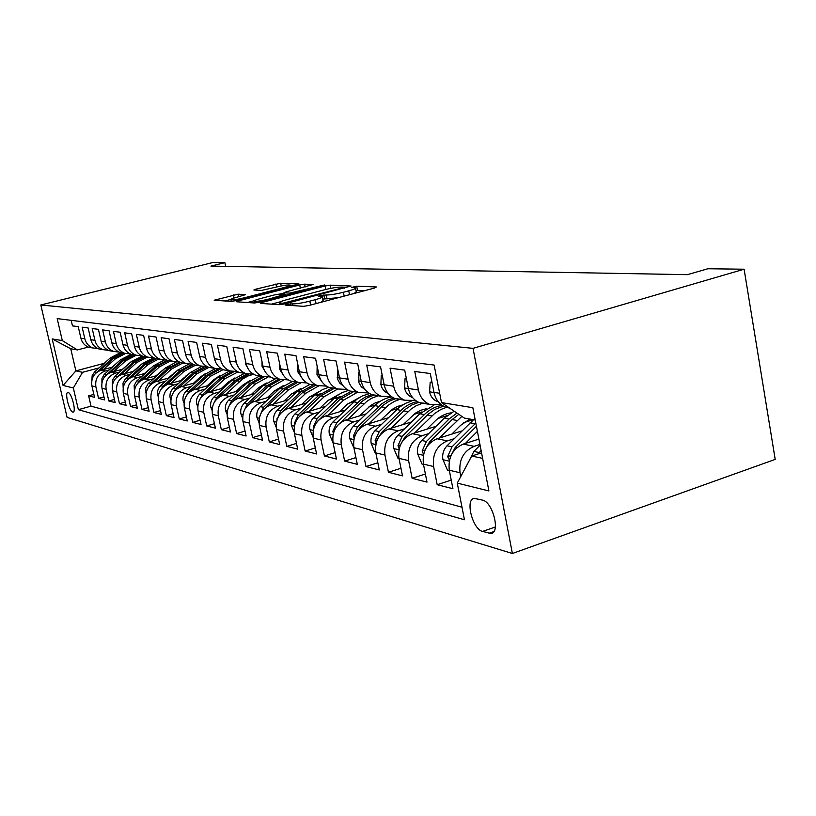 <?xml version="1.0" encoding="UTF-8"?>
<svg xmlns="http://www.w3.org/2000/svg" width="816" height="816" viewBox="0 0 816 816"><rect width="100%" height="100%" fill="white"/><g stroke="black" fill="none" stroke-linecap="round" stroke-linejoin="round"><path stroke-width="1.22" d="M286.528 304.317L285.161 305.072L303.552 306.326L309.05 305.449L374.717 287.997L376.39 286.967L356.684 286.192L351.523 287.456L355.429 287.773C356.266 288.364 354.032 289.384 348.738 290.843L343.383 292.261C336.08 294.086 330.358 294.994 326.216 295.004L320.066 295.474L318.556 296.157L322.269 296.514C323.085 297.126 320.759 298.197 315.272 299.696L309.815 301.145C302.389 303.001 296.647 303.909 292.607 303.878L286.528 304.317M72.736 412.049L73.154 412.07C76.449 411.886 71.614 392.884 68.167 392.496L67.779 392.476C64.515 392.741 69.278 411.499 72.736 412.049M238.048 294.188L214.19 300.227L231.183 301.41L236.079 300.614L298.993 283.968L280.653 283.223L255.969 289.129L253.868 290.006L261.528 290.414L276.369 287.038C283.244 285.396 287.803 284.733 290.057 285.059C290.588 285.488 288.752 286.273 284.529 287.405L244.555 297.748C237.599 299.421 233.039 300.084 230.867 299.747C230.387 299.268 232.336 298.452 236.742 297.269L245.565 294.647L238.048 294.188L238.598 296.789M473.025 348.35L744.1 269.209L707.88 268.75L687.388 274.666L210.946 266.108L224.879 262.66L212.894 262.507L40.8 304.97L473.025 348.35L512.387 553.493L67.106 417.415L40.8 304.97M262.426 302.359L260.447 303.399L279.592 304.694L284.886 303.848L351.064 286.018L330.154 285.161L325.054 285.988L262.426 302.359L262.67 303.542M254.572 302.991L236.681 301.777L238.66 300.788L299.696 284.957L304.613 284.162L313.038 284.519L286.202 291.863L284.08 292.791L289.711 293.117L324.574 284.968L259.672 302.175L254.572 302.991L254.204 301.216C256.51 301.583 261.263 300.9 268.454 299.166L284.876 294.372L279.551 294.086L274.543 294.902L260.11 298.656C255.622 299.87 253.654 300.716 254.204 301.216M93.86 394.393L88.638 395.831L94.544 397.331L91.912 385.937L95.9 386.876C94.891 379.032 98.002 373.738 105.223 370.984L109.211 369.903M103.969 396.862L98.552 398.361L104.672 399.922L102 388.314L106.141 389.293C105.121 381.307 108.273 375.911 115.607 373.106L119.677 372.004M114.444 399.422L108.824 400.972L115.168 402.594L112.465 390.782L116.759 391.792C115.729 383.663 118.932 378.165 126.378 375.299L130.529 374.177M125.307 402.064L119.483 403.696L126.062 405.368L123.328 393.343L127.786 394.393C126.735 386.111 129.989 380.511 137.557 377.584L141.8 376.431M136.588 404.818L130.54 406.511L137.374 408.255L134.589 396.005L139.22 397.096C138.159 388.651 141.474 382.939 149.155 379.95L153.49 378.767M148.308 407.663L142.015 409.438L149.114 411.254L146.299 398.759L151.113 399.901C150.032 391.292 153.408 385.468 161.221 382.418L165.638 381.194M160.487 410.621L153.949 412.488L161.333 414.365L158.467 401.635L163.475 402.818C162.384 394.036 165.811 388.09 173.757 384.979L178.276 383.724M173.165 413.702L166.352 415.65L174.032 417.608L171.136 404.624L176.348 405.848C175.246 396.892 178.724 390.823 186.803 387.641L191.434 386.345M186.354 416.894L179.265 418.934L187.262 420.974L184.324 407.735L189.751 409.01C188.629 399.871 192.178 393.679 200.389 390.415L205.122 389.089M200.104 420.22L192.709 422.372L201.042 424.493L198.064 410.968L203.725 412.304C202.592 402.971 206.203 396.647 214.557 393.312L219.402 391.935M214.445 423.688L206.723 425.942L215.424 428.165L212.395 414.355L218.3 415.742C217.158 406.215 220.84 399.738 229.337 396.331L234.304 394.913M229.408 427.298L221.35 429.675L230.438 431.99L227.358 417.884L233.529 419.332C232.376 409.591 236.12 402.982 244.769 399.483L249.859 398.024M245.055 431.072L236.62 433.571L246.116 435.989L242.995 421.566L249.451 423.086C248.278 413.131 252.093 406.358 260.906 402.778L266.118 401.268M261.416 434.999L252.593 437.641L262.517 440.171L259.355 425.422L266.108 427.023C264.925 416.833 268.811 409.897 277.777 406.225L283.142 404.665M278.542 439.11L269.3 441.895L279.694 444.547L276.481 429.461L283.56 431.134C282.356 420.709 286.324 413.61 295.463 409.836L300.961 408.214M296.494 443.414L286.793 446.362L297.697 449.137L294.433 433.704L301.859 435.448C300.645 424.769 304.684 417.496 313.997 413.63L319.658 411.947M315.323 447.913L305.143 451.044L316.588 453.961L313.273 438.141L321.076 439.977C319.841 429.043 323.972 421.576 333.458 417.598L339.272 415.854M335.111 452.635L324.411 455.95L336.437 459.02L333.071 442.813L341.272 444.74C340.027 433.531 344.24 425.87 353.92 421.78L359.907 419.965M355.929 457.582L344.658 461.122L357.316 464.345L353.899 447.719L362.528 449.759C361.264 438.253 365.568 430.389 375.442 426.176L381.613 424.289M377.849 462.784L365.976 466.548L379.307 469.955L375.829 452.9L384.938 455.042C383.663 443.231 388.059 435.152 398.126 430.807L404.491 428.839M400.972 468.251L388.436 472.28L402.502 475.871L398.973 458.357L408.592 460.622C407.296 448.484 411.784 440.171 422.066 435.703L428.624 433.643M425.391 474.014L412.141 478.329L427.003 482.113L423.422 464.12L433.592 466.517C432.276 454.033 436.876 445.485 447.362 440.864L454.145 438.712M451.228 480.094L437.192 484.714L452.921 488.723L449.279 470.22C447.964 457.521 452.625 448.82 463.243 444.108L478.9 439.1M449.596 408.082L445.383 407.051C439.396 404.45 435.601 399.575 433.99 392.404L430.277 373.534L414.763 371.474L418.435 390.017C420.026 397.066 423.779 401.86 429.695 404.42L441.089 404.552M427.931 403.594L419.536 402.716C413.671 400.187 409.948 395.434 408.357 388.467L404.705 370.127L390.058 368.179L393.669 386.213C395.24 393.067 398.922 397.739 404.716 400.228L415.568 400.472M403.155 399.514L395.107 398.616C389.365 396.148 385.713 391.527 384.152 384.754L380.552 366.914L366.7 365.068L370.25 382.622C371.8 389.283 375.411 393.832 381.092 396.27L391.445 396.607M379.705 395.648L371.994 394.74C366.364 392.333 362.773 387.835 361.243 381.235L357.704 363.875L344.576 362.12L348.075 379.216C349.595 385.703 353.144 390.14 358.703 392.516L368.618 392.924M357.49 391.976L350.084 391.068C344.556 388.712 341.037 384.326 339.527 377.9L336.049 360.988L323.595 359.326L327.043 375.982C328.542 382.316 332.02 386.631 337.477 388.957L346.963 389.426M336.416 388.498L329.287 387.58C323.87 385.285 320.413 381.001 318.934 374.738L315.506 358.255L303.674 356.674L307.071 372.912C308.54 379.083 311.947 383.306 317.312 385.57L326.41 386.101M316.384 385.183L309.519 384.265C304.205 382.021 300.818 377.839 299.35 371.729L295.984 355.654L284.733 354.154L288.068 369.995C289.517 376.023 292.873 380.144 298.126 382.357L306.867 382.928M297.33 382.021L290.71 381.113C285.498 378.92 282.163 374.84 280.724 368.873L277.409 353.175L266.689 351.747L269.984 367.22C271.402 373.106 274.696 377.125 279.857 379.297L288.262 379.899M279.174 379.012L272.799 378.104C267.668 375.962 264.404 371.974 262.987 366.149L259.723 350.819L249.502 349.462L252.736 364.568C254.143 370.321 257.377 374.248 262.446 376.37L270.524 377.002M261.865 376.135L255.704 375.238C250.665 373.136 247.452 369.24 246.065 363.548L242.852 348.575L233.101 347.279L236.283 362.049C237.66 367.659 240.842 371.504 245.82 373.585L253.603 374.238M245.341 373.391L239.384 372.504C234.437 370.444 231.275 366.629 229.908 361.07L226.746 346.433L217.423 345.188L220.565 359.632C221.921 365.119 225.043 368.883 229.939 370.923L237.446 371.596M229.551 370.77L223.778 369.893C218.923 367.873 215.822 364.14 214.465 358.693L211.354 344.383L202.439 343.189L205.53 357.326C206.866 362.692 209.936 366.384 214.741 368.373L221.993 369.067M183.794 385.927L197.176 373.667L208.865 367.394C204.071 365.405 201.022 361.753 199.696 356.429L196.625 342.414L188.088 341.282L191.138 355.113C192.454 360.376 195.473 363.977 200.195 365.935L207.203 366.639M199.971 365.843L194.555 364.987C189.863 363.049 186.854 359.468 185.548 354.256L182.529 340.537L174.349 339.456L177.347 352.991C178.643 358.142 181.611 361.682 186.262 363.599L193.035 364.303M186.099 363.538L180.846 362.692C176.236 360.784 173.278 357.286 171.992 352.175L169.014 338.742L161.17 337.691L164.128 350.962C165.403 356.011 168.32 359.479 172.89 361.355L179.449 362.069M172.798 361.325L167.698 360.488C163.159 358.622 160.252 355.184 158.987 350.176L156.05 337.018L148.522 336.008L151.429 349.013C152.684 353.96 155.57 357.357 160.058 359.203L166.413 359.927M155.071 358.367L160.058 359.203L155.071 358.367C150.603 356.531 147.747 353.165 146.492 348.259L143.596 335.356L136.364 334.397L139.24 347.147C140.474 351.992 143.31 355.327 147.737 357.143L153.887 357.857M142.933 356.337L147.737 357.143L142.933 356.337C138.536 354.532 135.731 351.227 134.497 346.412L131.641 333.764L124.685 332.836L127.52 345.341C128.734 350.105 131.529 353.369 135.874 355.154L141.851 355.868M135.956 355.174L131.264 354.379C126.939 352.604 124.165 349.36 122.951 344.648L120.136 332.234L113.444 331.337L116.239 343.607C117.443 348.279 120.187 351.492 124.471 353.236L130.274 353.96M124.593 353.287L120.034 352.492C115.77 350.758 113.047 347.565 111.843 342.934L109.069 330.755L102.632 329.899L105.376 341.945C106.57 346.525 109.273 349.676 113.485 351.4L119.126 352.114M113.659 351.461L109.211 350.676C105.019 348.973 102.326 345.841 101.143 341.292L98.41 329.338L92.208 328.511L94.921 340.333C96.084 344.831 98.746 347.932 102.908 349.625L108.375 350.339M103.112 349.697L98.777 348.932C94.646 347.249 92.004 344.179 90.841 339.711L88.138 327.971L82.151 327.175L84.833 338.793C85.986 343.21 88.607 346.249 92.698 347.912L98.022 348.616M91.912 385.937C90.902 378.145 93.993 372.881 101.174 370.148L112.261 367.18M131.886 361.906L134.099 361.315M138.047 367.037L138.628 366.884M102 388.314C100.98 380.389 104.122 375.034 111.415 372.249L122.839 369.158M142.586 363.834L145.544 363.038M149.389 369.046L150.195 368.832M112.465 390.782C111.435 382.714 114.617 377.257 122.023 374.411L133.814 371.219M153.683 365.833L157.437 364.813M161.16 371.137L162.211 370.852M123.328 393.343C122.278 385.121 125.521 379.562 133.039 376.666L145.207 373.34M165.301 367.863L169.83 366.629M173.4 373.3L174.706 372.943M134.589 396.005C133.538 387.62 136.823 381.949 144.463 378.991L157.029 375.554M186.119 375.533L187.7 375.105M146.299 398.759C145.228 390.221 148.573 384.438 156.335 381.419L169.32 377.839M199.359 377.859L201.236 377.339M158.467 401.635C157.386 392.924 160.793 387.029 168.677 383.938L182.111 380.215M213.139 380.276L215.342 379.664M171.136 404.624C170.034 395.74 173.502 389.722 181.519 386.57L195.412 382.684M218.943 376.125L219.453 375.982M227.511 382.786L230.061 382.072M184.324 407.735C183.212 398.667 186.731 392.516 194.891 389.293L209.284 385.254M242.495 385.397L245.422 384.571M198.064 410.968C196.942 401.717 200.522 395.444 208.814 392.139L223.737 387.926M250.114 380.47L242.78 385.132L235.885 391.537M258.131 388.11L261.477 387.161M265.598 385.978L266.771 385.652M212.395 414.355C211.252 404.899 214.904 398.483 223.349 395.107L238.823 390.701M274.482 390.935L278.266 389.854M281.663 388.875L283.835 388.253M227.358 417.884C226.205 408.224 229.928 401.666 238.517 398.208L254.592 393.598M291.587 393.883L295.851 392.649M298.452 391.894L301.747 390.946M242.995 421.566C241.832 411.692 245.616 404.991 254.357 401.441L271.065 396.617M309.509 396.953L314.272 395.566M316.006 395.056L320.576 393.72M259.355 425.422C258.172 415.334 262.028 408.469 270.932 404.828L288.313 399.769M328.297 400.156L333.622 398.596M334.387 398.371L340.384 396.596M276.481 429.461C275.278 419.138 279.215 412.1 288.293 408.377L306.388 403.053M348.034 403.502L353.94 401.747M294.433 433.704C293.219 423.127 297.238 415.915 306.479 412.09L325.349 406.501M368.781 407L375.34 405.032M313.273 438.141C312.049 427.309 316.139 419.924 325.564 415.987L345.26 410.091M390.619 410.652L397.912 408.439M333.071 442.813C331.826 431.705 336.008 424.126 345.607 420.087L366.2 413.865M413.661 414.467L421.78 411.978M353.899 447.719C352.634 436.336 356.908 428.553 366.7 424.391L388.243 417.812M437.988 418.465L447.076 415.65M375.829 452.9C374.564 441.201 378.92 433.214 388.906 428.93L411.488 421.964M463.733 422.637L473.28 419.648M398.973 458.357C397.688 446.342 402.135 438.131 412.335 433.714L436.019 426.319M423.422 464.12C422.117 451.778 426.666 443.323 437.07 438.763L461.968 430.909M482.552 500.126L474.249 498.372C464.916 499.188 472.495 529.258 482.572 531.44L491.059 533.47C500.657 532.848 492.762 501.891 482.552 500.126M88.638 395.831L91.025 406.164L78.367 409.673L464.457 519.761L457.266 483.113L471.709 456.032L481.552 452.839M78.367 409.673L73.328 387.988L63.056 385.448L52.193 338.936L62.302 340.588L57.181 318.617L434.122 365.058L441.487 402.584L472.841 407.714L488.906 490.946L457.266 483.113M460.785 476.513L460.051 472.76C458.735 459.918 463.427 451.105 474.147 446.342L479.941 444.475M71.176 320.341L72.461 325.88L78.234 326.655L80.896 338.181C82.039 342.567 84.65 345.596 88.72 347.249L92.942 347.993M437.192 484.714L433.592 466.517M412.141 478.329L408.592 460.622M388.436 472.28L384.938 455.042M365.976 466.548L362.528 449.759M344.658 461.122L341.272 444.74M324.411 455.95L321.076 439.977M305.143 451.044L301.859 435.448M286.793 446.362L283.56 431.134M269.3 441.895L266.108 427.023M252.593 437.641L249.451 423.086M236.62 433.571L233.529 419.332M221.35 429.675L218.3 415.742M206.723 425.942L203.725 412.304M192.709 422.372L189.751 409.01M179.265 418.934L176.348 405.848M166.352 415.65L163.475 402.818M153.949 412.488L151.113 399.901M142.015 409.438L139.22 397.096M130.54 406.511L127.786 394.393M119.483 403.696L116.759 391.792M108.824 400.972L106.141 389.293M98.552 398.361L95.9 386.876M91.025 406.164L461.999 507.215M104.234 363.314L75.878 370.882L82.559 372.32L99.113 367.883M471.709 456.032L482.623 458.378M475.218 419.985L464.345 418.078L441.487 402.584M744.1 269.209L775.2 459.398L512.387 553.493M225.675 266.373L224.879 262.66M88.301 347.075L77.377 349.931L70.747 348.758L75.878 370.882L63.056 385.448M214.741 368.373L208.855 367.384L214.435 368.251M62.302 340.588L77.377 349.931M82.559 372.32L73.328 387.988M52.193 338.936L70.747 348.758M320.831 302.318L323.105 300.563L322.381 297.024M338.273 297.687L322.799 299.084M354.154 293.464L356.245 291.791L355.531 288.293M365.201 290.527L355.949 290.323M280.398 301.777L271.402 304.144M282.826 303.236L342.659 287.864L344.117 287.212L341.312 287.059C337.243 287.099 331.684 287.997 324.615 289.751L286.589 299.737C281.122 301.226 278.746 302.277 279.47 302.899L282.826 303.236L283.04 304.276M247.411 302.512L254.286 300.716M279.715 294.097L284.111 292.954M230.775 299.472L224.93 300.982M469.557 460.051L473.872 451.432L480.073 445.179M481.114 450.544L477.85 454.033M478.237 439.314L478.829 438.722M465.406 443.425L477.411 431.378M449.341 470.495L447.443 470.047L442.864 459.449C442.109 454.165 443.506 449.616 447.046 445.801L473.596 419.699M475.81 423.076L452.023 446.852L447.637 456.623L449.463 460.183M451.034 455.563L455.195 447.515L476.422 426.258M451.85 434.102L460.622 425.35L469.904 419.057M439.273 438.07L461.846 416.384M423.473 464.386L422.025 464.049L417.629 453.757C416.884 448.606 418.241 444.19 421.719 440.487L444.271 418.149L454.196 411.193M425.554 448.963L429.42 442.109L452.125 419.567L458.796 414.314M456.96 413.069L449.065 419.016L426.421 441.476L422.127 450.983L423.586 454.379M426.89 429.175L435.448 420.709C440.048 416.242 445.261 413.63 451.075 412.845M414.559 433.021L434.755 413.386L441.048 409.387L446.689 407.266M399.024 458.612L397.994 458.368L393.751 448.372C393.016 443.363 394.342 439.059 397.749 435.458L419.842 413.753L433.755 405.43M401.523 442.741L405.032 436.988L428.278 414.13L434.897 409.367L443.455 406.133M442.17 405.348C435.55 406.429 429.614 409.499 424.381 414.569L402.196 436.397L398.004 445.638L399.146 448.81M403.247 424.504L415.395 413.161L420.638 410.305L426.227 408.765M391.16 428.237L410.917 409.173L416.007 405.827L422.617 403.226M375.89 453.155L375.217 452.992L371.137 443.261C370.403 438.386 371.708 434.194 375.034 430.695L399.452 407.153L405.542 403.328L411.009 401.299M378.828 436.866L381.949 432.154L405.634 409.122L411.876 404.93L418.7 402.359M417.251 401.605C411.203 402.829 405.787 405.746 400.993 410.356L379.256 431.582L375.146 440.579L376.023 443.476M432.052 382.582L430.175 382.316L429.593 392.078C430.705 396.647 433.184 399.748 437.05 401.39L438.294 401.778M431.899 381.796L430.175 382.316M406.46 378.92L405.032 378.716L404.563 388.222C405.654 392.669 408.092 395.689 411.876 397.28L412.529 397.514M406.337 378.328L405.032 378.716M382.276 375.462L381.256 375.319L380.888 384.581C381.959 388.906 384.346 391.843 388.059 393.404L388.151 393.434M382.194 375.044L381.256 375.319M359.397 372.198L358.744 372.096L358.918 382.714L361.345 386.845L365.048 389.538M359.346 371.923L358.744 372.096M380.817 420.077L392.527 409.183L397.433 406.47L402.655 404.909M368.975 423.698L388.304 405.175L394.352 401.401L399.779 399.401M353.95 447.974L349.666 438.416C348.952 433.663 350.217 429.583 353.481 426.176L374.707 405.623C379.766 400.809 385.499 397.912 391.915 396.933M357.367 431.307L360.05 427.553L383.204 405.205L389.12 401.207L395.576 398.698M393.812 398.045L388.069 399.983L381.684 403.849L357.49 427.023L353.471 435.775L354.124 438.376M337.722 369.097L337.61 379.318L339.793 383.163L343.118 385.805M359.519 415.885L370.811 405.409L375.38 402.829L380.266 401.268M347.902 419.393L366.823 401.38L371.729 398.218L378.083 395.76M333.122 443.057L329.276 433.816C328.562 429.175 329.807 425.197 333.01 421.882L356.847 399.279L362.406 395.903L369.617 393.577M337.049 426.034L361.947 401.421L367.751 397.535L374.085 395.097M371.729 394.638L365.333 397.066L360.407 400.217L336.824 422.688L332.877 431.215L333.336 433.49M317.149 366.149L316.985 374.738L322.269 382.214M339.262 411.886L347.075 404.389L358.958 397.81M327.859 415.303L343.76 400.054L357.449 392.302M313.13 437.386L309.876 429.44C309.172 424.912 310.396 421.025 313.528 417.802L336.753 395.882L341.894 392.7L348.575 390.385M317.801 421.015L339.997 399.381L353.644 391.66M351.257 391.262L337.64 398.953L317.159 418.557L313.293 426.88L313.599 428.808M297.83 364.446L297.779 371.78L302.43 378.746M319.974 408.092L327.614 400.799L338.671 394.536M308.785 411.407L324.36 396.566L337.691 389.038M294.168 432.072L291.394 425.269C290.7 420.842 291.893 417.058 294.974 413.906L316.73 393.343L322.442 389.62L328.675 387.325M299.584 416.231L320.77 395.913L334.162 388.396M331.888 388.018L318.526 395.515L298.432 414.63L294.647 422.749L294.821 424.32M279.48 362.967L279.48 368.965L283.509 375.37M301.583 404.471L309.06 397.372L319.321 391.425M290.598 407.694L305.857 393.23L318.566 385.999M276.145 427.156L273.768 421.291C273.095 416.966 274.258 413.273 277.277 410.193L296.932 391.629L310.009 384.346M282.367 411.641L302.44 392.618L315.598 385.285M313.426 384.917L300.298 392.231L280.582 410.887L276.94 419.995M262.007 361.549L262.038 366.282L265.435 372.086M284.039 401.013L291.363 394.097L300.849 388.477M273.248 404.155L288.211 390.058L300.492 383.041M258.978 422.545L256.948 417.496C256.275 413.273 257.428 409.652 260.386 406.654L279.684 388.518L292.526 381.419M265.996 407.306L284.947 389.467L297.86 382.316M295.79 381.959L282.897 389.099L263.537 407.317L259.916 415.834M245.351 360.203L245.392 363.722L248.156 368.842M267.271 397.718L274.441 390.976L283.193 385.672M256.673 400.778L271.351 387.019L283.438 380.164M242.607 418.22L240.873 413.865C240.21 409.734 241.342 406.205 244.249 403.267L263.191 385.55L275.808 378.614M250.053 403.481L268.229 386.458L280.592 379.552M278.929 379.134L266.271 386.101L247.258 403.9L243.678 411.805M229.449 358.918L229.49 361.274L231.581 365.578M251.236 394.556L258.264 387.988L266.312 383M240.822 397.545L255.214 384.112L267.495 377.318M226.981 414.13L225.491 410.397C224.849 406.348 225.95 402.9 228.806 400.034L247.421 382.704L259.814 375.931M234.692 399.922L252.236 383.571L264.119 376.9M262.681 376.462L250.359 383.234L231.683 400.636L228.194 407.867M214.251 357.694L215.638 362.171M225.655 394.454L242.444 379.134L248.37 375.829L253.694 374.289M212.027 410.254L210.773 407.072C210.13 403.114 211.211 399.728 214.016 396.933L232.305 379.991L244.494 373.361M219.932 396.586L236.926 380.817L248.513 374.32M246.922 373.952L235.13 380.491L216.781 397.504L213.404 404.083M199.716 356.521L200.114 357.969M221.177 388.651L227.939 382.388L234.641 378.032M211.12 391.496L224.992 378.665L238.027 371.902M197.717 406.582L196.656 403.889C196.024 400.013 197.084 396.698 199.849 393.955L217.821 377.38L229.806 370.903M205.744 393.414L222.248 378.175L233.764 371.79M231.938 371.515L220.524 377.869L202.49 394.516L199.257 400.462M207.07 385.876L213.7 379.766L219.779 375.727M197.176 388.651L210.803 376.115L223.094 369.607M183.998 403.084L183.121 400.829C182.498 397.035 183.539 393.791 186.252 391.109L203.918 374.881L215.414 368.608M192.107 390.415L208.172 375.646L219.994 369.26M217.719 369.138L206.519 375.34L188.792 391.639L185.711 396.994M193.525 383.214L200.042 377.237L205.51 373.524M170.84 399.758L170.126 397.902C169.504 394.179 170.534 390.997 173.196 388.365L190.577 372.473L201.654 366.394M179 387.549L194.657 373.208L207.386 366.731M204.275 366.792L193.066 372.922L175.634 388.875L172.727 393.669M180.52 380.664L191.791 371.423M170.952 383.316L184.1 371.311L195.595 365.16M158.212 396.576L157.631 395.077C157.029 391.425 158.029 388.314 160.66 385.733L177.745 370.168L188.547 364.242M166.393 384.805L181.672 370.872L193.688 364.63M191.831 364.436L180.142 370.597L162.996 386.233L160.273 390.487M168.014 378.206L178.602 369.424M158.59 380.797L171.523 369.046L182.835 363.028M146.074 393.547L145.707 388.09L148.084 383.704L165.413 367.945L176.083 362.12M154.265 382.184L169.187 368.618L180.601 362.6M179.734 362.212L167.719 368.363L150.848 383.683L148.318 387.427M155.978 375.839L165.903 367.516M146.707 378.379L159.416 366.863L170.554 360.968M134.405 390.64L134.15 385.56L136.486 381.266L153.541 365.803L164.302 360.04M142.576 379.675L157.172 366.455L168.28 360.58M167.168 360.274L155.764 366.2L139.159 381.225L136.833 384.489M144.391 373.565L153.673 365.69M135.262 376.054L147.767 364.762L158.732 358.979M123.165 387.855L123.022 383.122L125.317 378.91L142.106 363.742L153.551 357.898M131.325 377.257L145.605 364.375L156.539 358.612M155.162 358.387L144.238 364.13L127.908 378.869L125.797 381.664M133.232 371.372L141.872 363.956M124.246 373.81L136.537 362.743L147.339 357.071M112.353 385.193L112.475 380.123L115.036 376.166L131.08 361.763L142.229 356.051M120.472 374.942L134.456 362.365L145.217 356.714M143.891 356.49L133.141 362.131L115.189 378.94M122.471 369.26L130.438 362.335M113.618 371.647L125.715 360.794L136.201 355.266M101.918 382.633L101.949 378.512L104.173 374.452L120.452 359.846L131.101 354.317M109.997 372.718L123.706 360.437L134.314 354.889M133.028 354.674L122.441 360.203L104.989 376.329M112.088 367.22L119.279 360.886M103.357 369.566L115.27 358.918L125.389 353.542M91.871 380.144L92.157 375.646L94.625 371.892L110.191 358L120.584 352.583M99.889 370.576L113.332 358.561L123.777 353.124M122.543 352.91L112.108 358.346L95.166 373.799M101.174 370.148L105.223 370.984M111.415 372.249L115.607 373.106M122.023 374.411L126.378 375.299M133.039 376.666L137.557 377.584M144.463 378.991L149.155 379.95M156.335 381.419L161.221 382.418M168.677 383.938L173.757 384.979M181.519 386.57L186.803 387.641M194.891 389.293L200.389 390.415M208.814 392.139L214.557 393.312M223.349 395.107L229.337 396.331M238.517 398.208L244.769 399.483M254.357 401.441L260.906 402.778M270.932 404.828L277.777 406.225M288.293 408.377L295.463 409.836M306.479 412.09L313.997 413.63M325.564 415.987L333.458 417.598M345.607 420.087L353.92 421.78M366.7 424.391L375.442 426.176M388.906 428.93L398.126 430.807M412.335 433.714L422.066 435.703M437.07 438.763L447.362 440.864M463.243 444.108L474.147 446.342M433.99 392.404L439.661 393.271M80.896 338.181L84.833 338.793M90.841 339.711L94.921 340.333M101.143 341.292L105.376 341.945M111.843 342.934L116.239 343.607M122.951 344.648L127.52 345.341M134.497 346.412L139.24 347.147M146.492 348.259L151.429 349.013M158.987 350.176L164.128 350.962M171.992 352.175L177.347 352.991M185.548 354.256L191.138 355.113M199.696 356.429L205.53 357.326M214.465 358.693L220.565 359.632M229.908 361.07L236.283 362.049M246.065 363.548L252.736 364.568M262.987 366.149L269.984 367.22M280.724 368.873L288.068 369.995M299.35 371.729L307.071 372.912M318.934 374.738L327.043 375.982M339.527 377.9L348.075 379.216M361.243 381.235L370.25 382.622M384.152 384.754L393.669 386.213M408.357 388.467L418.435 390.017M449.279 470.22L460.051 472.76M493.802 531.624L488.978 533.307M495.353 526.983L482.572 531.44M292.964 305.602L292.607 303.878M310.621 305.031L309.815 301.145M316.078 303.583L315.272 299.696M324.615 298.901L323.789 294.872M327.043 299.044L326.216 295.004M344.168 296.116L343.383 292.261M349.523 294.688L348.738 290.843M357.49 290.19L356.684 286.192M290.629 305.449L290.261 303.725M325.768 289.456L325.054 285.988M330.806 288.344L330.154 285.161M286.671 303.379L286.518 302.644M342.812 288.589L342.659 287.864M280.745 304.643L280.418 303.083M238.904 301.93L238.66 300.788M300.359 288.181L299.696 284.957M305.184 286.926L304.613 284.162M284.682 294.362L284.366 292.842M289.955 294.27L289.711 293.117M294.923 292.964L294.78 292.291M320.933 286.171L320.8 285.508M268.597 299.849L268.454 299.166M283.152 296.045L283.009 295.372M244.688 298.381L244.555 297.748M284.662 288.028L284.529 287.405M256.183 290.149L255.969 289.129M276.542 286.997L275.91 283.999M281.224 285.947L280.653 283.223M216.638 300.421L216.393 299.309M233.957 298.064L233.294 294.964M473.872 451.432L479.145 452.533M442.976 459.714L449.269 461.142M470.087 422.8L475.157 423.718M455.195 447.515L456.725 447.831M447.046 445.801L452.023 446.852M451.034 455.532L447.637 456.623M417.741 454.012L423.402 455.297M452.125 419.567L457.001 420.444M444.271 418.149L449.065 419.016M429.42 442.109L430.685 442.374M421.719 440.487L426.421 441.476M425.034 450.055L422.127 450.983M393.863 448.616L398.942 449.769M427.278 415.089L431.888 415.925M419.842 413.753L424.381 414.569M405.032 436.988L406.072 437.213M397.749 435.458L402.196 436.397M400.462 444.863L398.004 445.638M371.229 443.506L375.799 444.536M403.736 410.856L408.112 411.641M396.688 409.581L400.993 410.356M381.949 432.154L382.775 432.327M375.034 430.695L379.256 431.582M377.196 439.936L375.146 440.579M434.01 392.506L429.604 391.833M408.377 388.569L404.573 387.988M384.173 384.856L380.888 384.346M361.264 381.327L358.469 380.899M349.768 438.651L353.858 439.579M381.398 406.837L385.55 407.582M374.707 405.623L378.797 406.368M360.05 427.553L360.682 427.686M353.481 426.176L357.49 427.023M355.164 435.254L353.471 435.775M339.548 377.992L337.192 377.635M329.368 434.051L333.02 434.877M360.182 403.012L364.13 403.726M353.818 401.87L357.704 402.563M333.01 421.882L336.824 422.688M334.244 430.807L332.877 431.215M318.954 374.83L316.996 374.524M309.968 429.665L313.222 430.399M339.997 399.381L343.76 400.054M333.938 398.29L337.64 398.953M313.528 417.802L317.159 418.557M314.364 426.564L313.293 426.88M299.37 371.821L297.779 371.576M291.485 425.483L294.382 426.146M320.77 395.913L324.36 396.566M314.996 394.873L318.526 395.515M294.974 413.906L298.432 414.63M295.443 422.515L294.647 422.749M280.745 368.954L279.48 368.761M273.86 421.505L276.42 422.086M302.44 392.618L305.857 393.23M296.932 391.629L300.298 392.231M277.277 410.193L280.582 410.887M277.42 418.659L276.869 418.822M263.007 366.231L262.038 366.088M257.03 417.7L259.294 418.21M284.947 389.467L288.211 390.058M279.684 388.518L282.897 389.099M260.386 406.654L263.537 407.317M246.085 363.63L245.392 363.528M240.955 414.069L242.933 414.518M268.229 386.458L271.351 387.019M263.191 385.55L266.271 386.101M244.249 403.267L247.258 403.9M225.573 410.591L227.287 410.978M252.236 383.571L255.214 384.112M247.421 382.704L250.359 383.234M228.806 400.034L231.683 400.636M210.844 407.266L212.323 407.602M236.926 380.817L239.782 381.337M232.305 379.991L235.13 380.491M214.016 396.933L216.781 397.504M196.727 404.083L197.992 404.359M222.248 378.175L224.992 378.665M217.821 377.38L220.524 377.869M199.849 393.955L202.49 394.516M183.192 401.023L184.243 401.258M208.172 375.646L210.803 376.115M203.918 374.881L206.519 375.34M186.252 391.109L188.792 391.639M170.197 398.086L171.054 398.279M194.657 373.208L197.176 373.667M190.577 372.473L193.066 372.922M173.196 388.365L175.634 388.875M157.702 395.26L158.396 395.413M181.672 370.872L184.1 371.311M177.745 370.168L180.142 370.597M160.66 385.733L162.996 386.233M145.697 392.547L146.217 392.669M169.187 368.618L171.523 369.046M165.413 367.945L167.719 368.363M148.594 383.204L150.848 383.683M157.172 366.455L159.416 366.863M153.541 365.803L155.764 366.2M136.986 380.776L139.159 381.225M145.605 364.375L147.767 364.762M142.106 363.742L144.238 364.13M125.807 378.43L127.908 378.869M134.456 362.365L136.537 362.743M131.08 361.763L133.141 362.131M115.036 376.166L117.055 376.594M123.706 360.437L125.715 360.794M120.452 359.846L122.441 360.203M104.652 373.993L106.6 374.401M113.332 358.561L115.27 358.918M110.191 358L112.108 358.346M94.625 371.892L96.502 372.28M445.383 407.051L448.953 407.643M419.536 402.716L429.695 404.42M395.107 398.616L404.716 400.228M371.994 394.74L381.092 396.27M350.084 391.068L358.703 392.516M329.287 387.58L337.477 388.957M309.519 384.265L317.312 385.57M290.71 381.113L298.126 382.357M272.799 378.104L279.857 379.297M255.704 375.238L262.446 376.37M239.384 372.504L245.82 373.585M223.778 369.893L229.939 370.923M194.555 364.987L200.195 365.935M180.846 362.692L186.262 363.599M167.698 360.488L172.89 361.355M131.264 354.379L135.874 355.154M120.034 352.492L124.471 353.236M109.211 350.676L113.485 351.4M98.777 348.932L102.908 349.625M88.72 347.249L92.698 347.912M492.272 533.042L491.059 533.47M344.311 288.191L344.138 287.314M279.857 304.705L279.47 302.899M284.407 294.352L284.08 292.791M285.386 295.463L285.202 294.566M231.224 301.41L230.867 299.747M290.363 286.549L290.119 285.376M437.05 401.39L438.121 401.564M411.876 397.28L412.417 397.372"/></g></svg>
